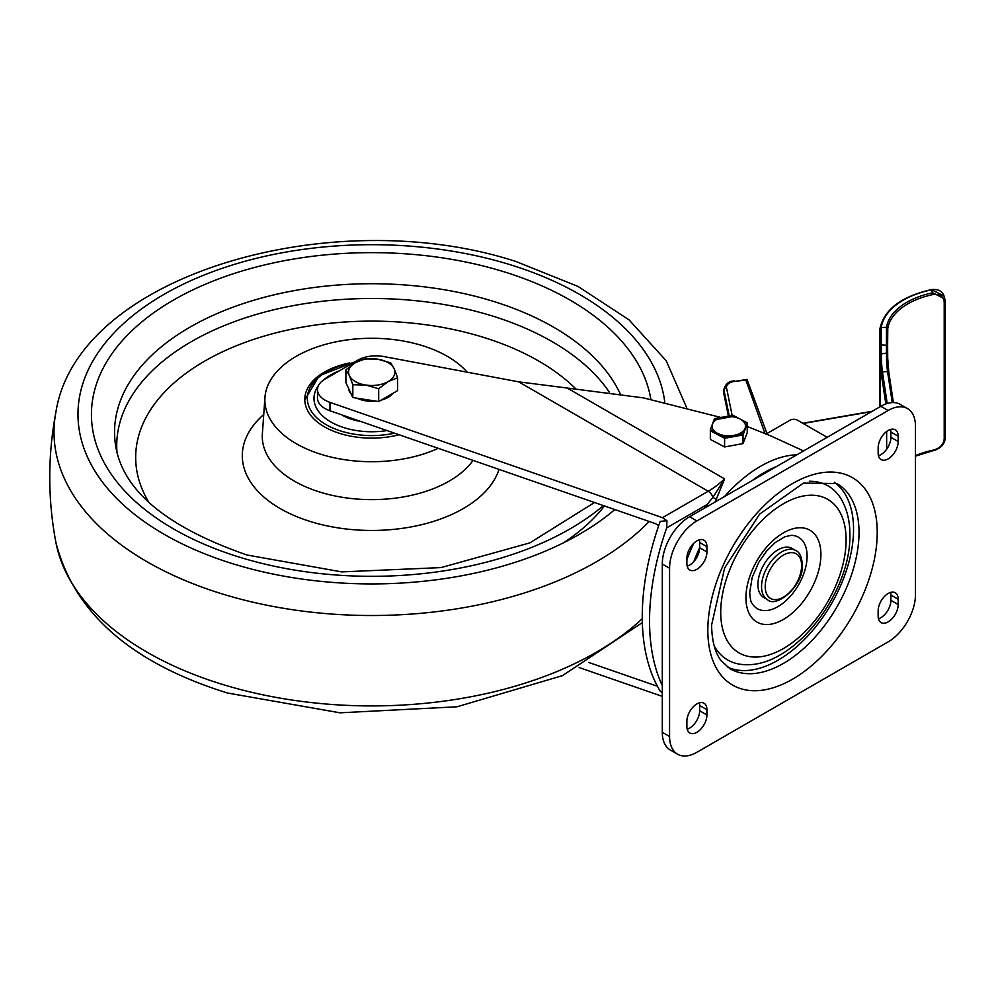 <?xml version="1.0" encoding="UTF-8"?>
<svg xmlns="http://www.w3.org/2000/svg" width="995" height="995" viewBox="0 0 995 995"><rect width="100%" height="100%" fill="white"/><g stroke="black" fill="none" stroke-linecap="round" stroke-linejoin="round"><path stroke-width="1.49" d="M392.938 393.323A23.183 13.383 180 0 1 388.149 397.353A23.183 13.383 180 0 1 381.172 400.114M375.637 401.084A23.183 13.383 180 0 1 356.969 398.199M351.223 394.107A23.183 13.383 180 0 1 348.586 388.423M397.614 377.801L394.144 368.647A23.183 13.383 0 0 1 388.149 381.57A23.183 13.383 180 0 1 365.75 385.04L378.685 388.734L388.149 381.57L397.614 377.801L397.614 390.625L378.685 401.557L352.827 397.552L345.899 382.627L345.899 369.804L349.357 375.575A23.183 13.383 180 0 1 355.364 362.64A23.183 13.383 180 0 1 377.752 359.183A23.183 13.383 180 0 1 394.144 368.647L390.687 362.876L377.752 359.183L364.829 358.872L355.364 362.64L345.899 369.804M365.75 385.04A23.183 13.383 180 0 1 349.357 375.575L352.827 384.729L365.75 385.04M352.827 397.552L352.827 384.729M378.685 401.557L378.685 388.734M710.343 429.529L714.522 418.621L732.954 415.263L747.22 422.813L747.22 432.688L743.029 443.596L743.029 433.708L724.596 437.066L710.343 429.529L710.343 439.404L724.596 446.954L724.596 437.066M743.029 433.708L747.22 422.813M724.596 446.954L743.029 443.596L747.22 432.688L747.22 424.032L743.029 434.927L743.029 443.596L724.596 446.954L724.596 438.285L710.343 430.748L710.343 439.404L724.596 446.954M733.812 435.387A16.741 9.664 180 0 1 712.806 429.069A16.741 9.664 180 0 1 723.738 416.942A16.741 9.664 180 0 1 744.745 423.261A16.741 9.664 180 0 1 733.812 435.387M743.029 434.927L724.596 438.285M732.954 416.495L714.522 419.853M757.916 584.55A28.333 16.355 -60 0 1 770.292 556.031A28.333 16.355 -60 0 1 792.132 548.444L795.776 550.546A28.333 16.355 -60 0 0 773.936 558.133A28.333 16.355 -60 0 0 761.561 586.652A28.333 16.355 -60 0 0 767.431 599.624L763.787 597.522A28.333 16.355 -60 0 1 757.916 584.55M807.107 556.155A41.218 23.793 120 0 0 791.199 535.36L784.868 536.728L775.08 542.673L766.386 551.329L758.762 562.349L752.133 577.61L749.708 592.522C750.18 598.94 750.951 602.51 751.996 603.256A41.218 23.793 120 0 0 784.769 601.764A41.218 23.793 120 0 0 807.107 556.155M809.358 481.269A100.47 58.008 -60 0 1 841.248 499.167C847.056 509.291 849.941 521.131 849.892 534.676C851.098 592.212 794.744 666.774 745.678 664.685A100.47 58.008 -60 0 1 714.236 646.029M727.507 667.11A106.9 61.727 120 0 0 808.786 634.885A106.9 61.727 120 0 0 853.548 529.34A106.9 61.727 120 0 0 834.245 482.214M687.184 566.143A14.166 8.184 120 0 0 699.634 547.735A113.343 65.446 120 0 0 693.888 561.516A113.343 65.446 -60 0 1 699.634 547.747L699.634 542.474A14.166 8.184 120 0 0 699.336 539.85M752.245 480.548A113.343 65.446 -60 0 1 776.349 466.643A113.343 65.446 120 0 0 752.245 480.548M686.886 721.263L686.886 726.524A14.166 8.184 120 0 0 689.821 733.004A14.166 8.184 120 0 0 700.729 729.211A14.166 8.184 120 0 0 706.923 714.957L706.923 709.696A14.166 8.184 120 0 0 703.987 703.204A14.166 8.184 120 0 0 693.067 707.01A14.166 8.184 120 0 0 686.886 721.263M687.184 729.161A14.166 8.184 120 0 0 699.634 710.741L699.634 705.492A14.166 8.184 120 0 0 699.336 702.856M878.448 455.722A14.166 8.184 120 0 0 890.898 437.315L890.898 432.054A14.166 8.184 120 0 0 890.6 429.417M898.186 436.258A14.166 8.184 120 0 0 895.251 429.778A14.166 8.184 120 0 0 884.331 433.571A14.166 8.184 120 0 0 878.15 447.825L878.15 453.086A14.166 8.184 120 0 0 881.072 459.578A14.166 8.184 120 0 0 891.993 455.785A14.166 8.184 120 0 0 898.186 441.519L898.186 436.258L890.898 432.054M706.923 546.69A14.166 8.184 120 0 0 703.987 540.198A14.166 8.184 120 0 0 693.067 543.991A14.166 8.184 120 0 0 686.886 558.257L686.886 563.518A14.166 8.184 120 0 0 689.821 569.998A14.166 8.184 120 0 0 700.729 566.205A14.166 8.184 120 0 0 706.923 551.939L706.923 546.69L699.634 542.474M888.162 641.862L696.898 752.282A38.643 22.313 -60 0 1 677.583 754.198A38.643 22.313 -60 0 1 669.573 736.511L669.573 568.244A38.643 22.313 -60 0 1 696.898 520.92L888.162 410.5A38.643 22.313 -60 0 1 907.477 408.584A38.643 22.313 -60 0 1 915.487 426.27L915.487 594.537A38.643 22.313 -60 0 1 888.162 641.862M677.583 754.198L670.294 749.994A38.643 22.313 -60 0 1 662.297 732.308L662.297 564.041A38.643 22.313 -60 0 1 689.61 516.716L880.873 406.296A38.643 22.313 -60 0 1 900.201 404.38L907.477 408.584M890.6 592.423A14.166 8.184 -60 0 1 890.898 595.06L890.898 600.321A14.166 8.184 -60 0 1 878.448 618.728M878.15 616.104L878.15 610.843A14.166 8.184 -60 0 1 884.331 596.577A14.166 8.184 -60 0 1 895.251 592.784A14.166 8.184 -60 0 1 898.186 599.276L898.186 604.525A14.166 8.184 -60 0 1 891.993 618.79A14.166 8.184 -60 0 1 881.072 622.584A14.166 8.184 -60 0 1 878.15 616.104M803.562 450.934L770.466 435.748L747.22 426.519M720.89 417.465L643.491 397.888L567.225 388.038L724.584 478.894L715.206 501.94M704.51 508.109A122.36 70.645 -60 0 1 707.134 504.49L708.515 505.796M666.961 520.758L662.483 517.661L708.204 491.256A7.724 4.465 60 0 1 712.98 497.289L707.134 504.49L666.687 527.847L666.961 520.758L660.207 521.355A225.666 130.295 120 0 0 660.207 691.164L662.297 692.806M716.686 499.167A3.868 1.43 -153.2 0 1 712.98 497.289L724.584 478.894A77.287 44.613 120 0 1 708.204 491.256L518.656 381.831L383.958 356.571A25.758 14.875 0 0 0 357.79 360.19L325.029 379.107A25.758 14.875 0 0 0 317.48 389.63L317.48 398.037A25.758 14.875 0 0 0 329.979 410.786L655.655 523.706L658.653 525.783M518.656 381.831L567.225 388.038M317.48 389.63A25.758 14.875 0 0 0 329.979 402.378L662.483 517.661M666.687 527.847A225.666 130.295 120 0 0 662.297 685.642M588.617 662.421L655.655 685.654L656.762 685.02M579.14 667.545L662.297 696.376M657.247 685.941L655.655 685.654M915.487 455.66A69.55 40.161 180 0 1 933.161 450.15C939.827 448.372 943.509 444.641 944.205 438.944L944.205 302.231C943.521 296.448 939.852 293.873 933.161 294.508A69.55 40.161 0 0 0 887.776 328.4L887.627 344.519L887.453 333.972M887.615 344.569L887.714 358.424A14.166 1.007 -92.9 0 0 888.809 372.341M933.161 294.508L932.725 292.754L944.902 298.998L945.238 301.373L944.205 302.231M887.776 328.4L886.483 327.28A70.844 40.895 180 0 1 932.725 292.754L931.432 290.13M887.615 344.469L886.445 345.265L886.483 327.28L881.271 327.542L881.408 358.984A12.885 0.92 -92.9 0 0 882.428 371.856A1.293 1.045 171.4 0 0 881.147 372.976A14.166 1.007 87.1 0 1 880.015 358.822L879.729 333.723L879.99 328.524L881.271 327.542A75.993 43.88 0 0 1 931.855 289.781L944.044 296.062L945.238 301.373M879.916 353.237L881.309 353.934L887.615 352.877L887.727 358.449L886.533 358.722L886.445 345.265L879.916 344.83M944.044 296.062C942.29 291.1 938.148 288.936 931.594 289.57C901.458 296.423 884.256 309.37 880.003 328.412L879.99 328.524M827.143 437.315L797.43 420.164A5.149 2.973 0 0 0 790.142 420.164L766.225 433.969M764.956 433.447L745.852 380.065L747.034 379.443L766.971 433.534M728.402 416.097L723.999 394.406A12.885 7.438 180 0 1 723.912 393.535L723.912 389.331A12.885 7.438 180 0 0 723.999 390.189A2.575 2.089 -11.5 0 1 726.561 387.913L732.133 415.412M491.12 315.614A255.031 147.235 180 0 1 609.413 392.316A255.031 147.235 180 0 0 491.12 315.614A255.031 147.235 180 0 0 235.206 321.373A255.031 147.235 180 0 0 117 452.551A255.031 147.235 180 0 1 235.206 321.373A255.031 147.235 180 0 1 491.12 315.614M604.475 505.957A255.031 147.235 180 0 1 563.506 542.81A255.031 147.235 180 0 0 604.475 505.957M399.107 434.753A66.976 38.668 180 0 1 340.402 433.621A66.976 38.668 180 0 1 304.781 399.915A66.976 38.668 180 0 1 349.581 362.964M438.248 448.322A106.9 61.727 180 0 1 321.721 454.541A106.9 61.727 180 0 1 264.944 397.478A106.9 61.727 180 0 1 421.793 345.452A106.9 61.727 180 0 1 467.19 372.18M387.03 430.561A57.76 33.345 180 0 1 344.718 427.875A57.76 33.345 180 0 1 318.499 385.5A57.76 33.345 180 0 0 344.718 427.875A57.76 33.345 180 0 0 387.03 430.561M323.524 380.053A57.76 33.345 180 0 1 339.569 370.712A57.76 33.345 180 0 0 323.524 380.053M352.367 419.529A41.417 23.917 0 0 0 360.75 421.457A41.417 23.917 0 0 1 352.367 419.529A41.417 23.917 0 0 1 341.683 414.84A41.417 23.917 0 0 0 352.367 419.529M801.634 565.62A25.758 14.875 120 0 0 783.426 555.098A25.758 14.875 120 0 0 765.205 586.652A25.758 14.875 120 0 0 783.426 597.162A25.758 14.875 120 0 0 801.634 565.62M745.927 597.784A53.021 30.609 -60 0 1 783.426 532.847A53.021 30.609 -60 0 1 820.912 554.489A53.021 30.609 -60 0 1 783.426 619.425A53.021 30.609 -60 0 1 745.927 597.784M846.111 539.937A88.667 51.193 120 0 0 783.426 503.744A88.667 51.193 120 0 0 720.728 612.323A88.667 51.193 120 0 0 783.426 648.529A88.667 51.193 120 0 0 846.111 539.937M729.969 668.715A106.9 61.727 120 0 0 812.355 640.071A106.9 61.727 120 0 0 859.021 532.487A106.9 61.727 120 0 0 836.882 483.545L803.438 483.097L759.645 514.104L724.658 567.934L711.599 625.034C711.873 640.867 715.057 652.77 721.151 660.742L729.969 668.715M707.831 630.295A119.786 69.165 -60 0 1 792.53 483.582A119.786 69.165 -60 0 1 877.229 532.487A119.786 69.165 -60 0 1 792.53 679.199A119.786 69.165 -60 0 1 707.831 630.295M699.634 705.492L706.923 709.696M699.634 710.741L706.923 714.957M890.898 437.315L898.186 441.519M699.634 547.735L706.923 551.939M880.873 406.296L888.162 410.5M689.61 516.716L696.898 520.92M662.297 564.041L669.573 568.244M662.297 732.308L669.573 736.511M890.898 595.06L898.186 599.276M890.898 600.321L898.186 604.525M686.886 559.7A118.492 68.419 -60 0 1 693.801 543.258M724.509 496.567A118.492 68.419 -60 0 1 796.796 454.827M329.979 402.378L329.979 410.786M641.688 623.231L642.372 623.629M888.846 372.59A1.293 1.045 171.4 0 0 887.552 371.595A12.885 0.92 87.1 0 1 886.533 358.722L887.714 358.424L888.833 372.453L893.398 402.565L888.846 372.59M892.254 402.589L887.552 371.595L882.428 371.856L887.018 402.154A1.293 1.045 171.4 0 0 885.737 403.273L881.147 372.976M886.657 449.205L886.657 431.482M944.205 438.944L945.25 438.21C944.479 444.616 940.399 448.782 932.987 450.71L915.487 456.133M945.238 301.609L945.238 438.086M887.627 352.926L887.627 344.519M881.408 358.984L880.015 358.822L880.015 406.781M885.737 403.982L885.737 403.273A12.885 7.438 -0 0 1 885.786 403.92L885.786 403.97M887.018 402.154A14.166 8.184 180 0 1 887.018 403.547M871.62 411.631L803.164 423.472M747.034 379.443L734.708 381.396A10.298 5.945 0 0 0 726.561 387.913M745.852 380.065L734.708 381.396M729.223 415.947L723.999 390.189L723.999 394.406M765.068 433.745A2.575 2.065 -19.7 0 1 766.361 433.882M499.03 469.404A129.462 74.737 180 0 1 486.157 490.697A129.462 74.737 180 0 1 311.161 521.766A129.462 74.737 180 0 1 257.357 420.736A129.462 74.737 180 0 1 263.737 414.517M264.944 397.478L262.369 433.845A109.487 63.207 0 0 0 320.514 492.276A109.487 63.207 0 0 0 473.06 460.399M575.583 388.647A236.076 136.303 0 0 0 482.252 336.969A236.076 136.303 0 0 0 163.13 393.622A236.076 136.303 0 0 0 148.927 502.425M614.835 509.552A293.774 169.61 180 0 1 234.248 564.19A293.774 169.61 180 0 1 112.149 334.917A293.774 169.61 180 0 1 509.253 264.421A293.774 169.61 180 0 1 664.797 402.303M603.43 505.597A280.316 161.837 180 0 1 240.554 557.498A280.316 161.837 180 0 1 124.039 338.735A280.316 161.837 180 0 1 502.96 271.461A280.316 161.837 180 0 1 650.842 399.331M649.2 521.467A317.728 183.441 180 0 1 223.042 594.177A317.728 183.441 180 0 1 55.944 411.918C77.734 274.384 332.977 201.923 516.094 261.548L578.132 286.485L629.101 319.917L666.215 360.775L686.649 407.589M642.335 622.584L562.436 675.642L457.041 706.786L340.079 712.818L227.42 693.005C131.29 663.031 74.127 612.908 55.944 542.636A317.728 183.441 0 0 0 223.042 684.585A317.728 183.441 0 0 0 642.26 618.703M594.5 502.5L529.85 542.884L440.996 567.598L341.745 571.889L246.996 555.011C168.391 527.723 124.761 492.214 116.104 448.471A257.207 148.491 180 0 1 227.221 309.383A257.207 148.491 180 0 1 492.139 300.987A257.207 148.491 180 0 1 620.246 393.896M353.312 362.777A64.401 37.176 0 0 0 307.666 394.754A64.401 37.176 0 0 0 341.608 431.258A64.401 37.176 0 0 0 394.555 433.173M767.431 599.624C776.112 608.704 803.96 585.657 802.393 564.563C801.634 556.578 799.433 551.902 795.776 550.546M945.25 301.497L945.25 438.21M880.003 328.412L879.729 406.955M872.254 411.271L802.816 423.273M734.409 380.948C729.061 380.936 725.566 383.734 723.912 389.331M55.944 542.636C47.685 499.067 47.685 455.486 55.944 411.918M354.543 362.068L319.184 375.762L304.781 399.965"/></g></svg>
